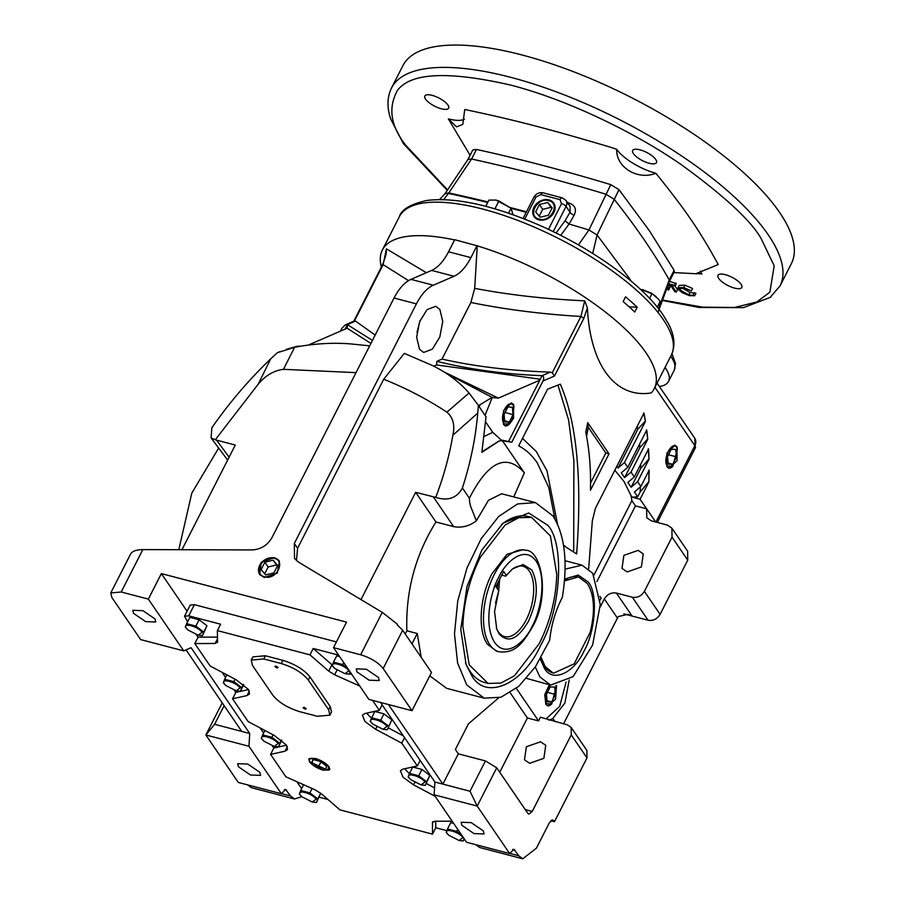 <?xml version="1.0" encoding="UTF-8"?>
<svg xmlns="http://www.w3.org/2000/svg" width="904" height="904" viewBox="0 0 904 904"><rect width="100%" height="100%" fill="white"/><g stroke="black" fill="none" stroke-linecap="round" stroke-linejoin="round"><path stroke-width="1.36" d="M741.088 284.308A13.357 4.61 27 0 1 741.811 287.438A13.357 4.61 27 0 1 731.212 287.009A13.357 4.61 27 0 1 718.748 278.455A13.357 4.61 27 0 1 718.025 275.325A13.357 4.61 27 0 1 728.613 275.754A13.357 4.61 27 0 1 741.088 284.308M447.909 105A13.357 4.61 27 0 1 448.633 108.13A13.357 4.61 27 0 1 438.033 107.7A13.357 4.61 27 0 1 425.558 99.146A13.357 4.61 27 0 1 424.835 96.016A13.357 4.61 27 0 1 435.434 96.445A13.357 4.61 27 0 1 447.909 105M655.75 159.477A13.357 4.61 27 0 1 656.473 162.607A13.357 4.61 27 0 1 645.874 162.178A13.357 4.61 27 0 1 633.41 153.623A13.357 4.61 27 0 1 632.687 150.482A13.357 4.61 27 0 1 643.286 150.911A13.357 4.61 27 0 1 655.75 159.477M468.012 159.386L472.826 149.94L476.464 149.442C519.71 158.901 564.469 170.63 610.765 184.642L618.969 189.659L649.388 230.735L674.113 270.319L674.316 271.788L669.502 281.234M700.363 271.121A33.38 11.526 27 0 0 701.911 273.957L696.498 273.449L718.273 264.556C699.447 230.305 685.899 210.474 655.875 173.274A33.38 11.526 27 0 1 616.72 149.329L610.166 147.103C553.869 130.504 519.506 120.966 464.735 109.497L462.791 124.447L456.543 126.854L448.373 118.899L470.091 155.318M391.522 87.97L402.901 65.642A218 75.281 27 0 1 575.938 72.659A218 75.281 27 0 1 779.587 212.429A218 75.281 27 0 1 791.384 263.584L780.005 285.913A218 75.281 -153 0 0 768.208 234.757A218 75.281 -153 0 0 564.559 94.988A218 75.281 -153 0 0 391.522 87.97C387.104 97.123 386.833 107.474 390.709 119.034L403.376 143.612L447.265 190.337M467.989 159.432L471.594 159.014A946.013 326.66 27 0 1 605.883 194.213L614.087 199.219A946.013 326.66 27 0 1 644.518 240.306A946.013 326.66 27 0 1 669.231 279.89L669.48 281.28L676.294 283.709L675.073 286.105L671.627 285.201L676.339 292.082L677.559 289.687L675.085 286.071M634.766 312.049A152.584 52.692 -153 0 0 623.127 301.608L625.557 296.817A152.584 52.692 27 0 1 637.207 307.258L634.766 312.049M381.375 267.042A152.584 52.692 27 0 1 382.358 250.046A152.584 52.692 27 0 1 454.599 239.922M130.458 554.344C131.848 551.316 135.973 549.734 142.821 549.598L252.137 549.937C260.838 549.417 267.448 545.315 271.957 537.631L394.054 298.004C399.026 288.455 404.653 282.24 410.947 279.359L431.671 270.42C437.954 267.539 443.581 261.324 448.553 251.775L454.712 239.696L477.255 245.843A152.584 52.692 27 0 1 646.01 352.786A152.584 52.692 27 0 1 654.27 388.584A152.584 52.692 27 0 1 651.185 392.935C616.302 398.585 590.289 366.741 587.397 307.789L583.747 318.603A3.819 1.322 27 0 0 580.922 316.479C541.733 314.117 505.042 309.45 470.871 302.478L474.702 288.353C508.907 294.885 545.575 299.043 584.718 300.829L587.397 307.789M538.852 219.841A11.91 9.447 145.6 0 1 534.309 216.903A11.91 9.447 145.6 0 1 535.756 204.598A11.91 9.447 145.6 0 1 548.999 199.92A11.91 9.447 145.6 0 1 553.949 203.468A11.91 9.447 145.6 0 1 551.779 215.502A11.91 9.447 145.6 0 1 538.852 219.841M554.084 203.682A11.888 9.424 -34.4 0 0 549.27 200.36A11.888 9.424 -34.4 0 0 536.162 204.903A11.888 9.424 -34.4 0 0 534.456 217.096M548.638 200.631C560.864 203.185 550.864 222.836 539.202 219.13C526.976 216.576 536.976 196.925 548.638 200.631M657.276 307.145L660.157 301.495L658.507 299.145L651.694 293.325L642.405 289.585M655.988 296.433L651.953 293.698L640.281 289.178M218.598 448.147L191.784 493.177L178.8 549.711M535.439 502.601L552.886 515.856C564.876 534.931 568.017 562.096 562.333 597.352C555.519 610.596 551.304 624.867 549.688 640.168L535.518 666.655L518.715 686.339L500.997 697.221L484.182 698.17L466.746 684.916L457.605 663.027L454.486 633.907L457.752 600.923L467.029 567.881L481.244 538.581L498.759 516.421L517.551 503.946L535.439 502.601L501.641 493.753L488.476 500.296L476.34 520.84C469.391 526.139 461.831 528.083 453.672 526.636L435.943 521.992C415.275 555.158 405.58 591.419 406.868 630.789L417.252 633.512L421.196 657.344M565.124 569.136L582.063 565.181L592.753 573.305L600.267 604.584L592.583 645.072L573.125 676.633L550.626 685.096L539.937 676.972L535.281 667.005M526.569 678.384L550.626 685.096M549.372 684.769L544.75 694.713L545.846 704.385L547.801 705.922L555.587 699.187L556.559 685.514M547.462 705.798A11.888 5.955 104.7 0 0 551.124 704.487A11.888 5.955 104.7 0 0 551.44 704.205M556.163 686.159A11.888 5.955 104.7 0 0 556.028 685.752A11.888 5.955 104.7 0 0 555.96 685.571M563.587 545.598L576.628 553.915C581.464 490.488 578.978 426.97 560.333 384.177L547.609 389.138L518.693 445.887C525.766 449.48 531.97 455.175 537.315 462.972L548.751 487.425L554.875 519.043M666.926 466.746L668.881 468.283L677.006 460.712L677.073 446.836L674.915 445.254L666.926 453.062L666.926 466.746M668.553 468.159A11.888 5.955 104.7 0 0 672.203 466.859A11.888 5.955 104.7 0 0 672.519 466.566M677.254 448.531A11.888 5.955 104.7 0 0 677.107 448.124A11.888 5.955 104.7 0 0 676.373 446.678A11.888 5.955 104.7 0 0 674.565 445.186M513.031 214.756L511.042 208.214L498.929 201.004L496.002 200.066L488.917 200.112L485.753 206.315M508.511 213.186L511.042 208.214L496.138 200.1M259.9 772.355L260.601 775.383L250.487 774.999L238.351 766.705L237.662 763.688L247.775 764.061L259.9 772.355M483.369 830.923L484.069 833.951L473.956 833.578L461.82 825.273L461.13 822.256L471.244 822.629L483.369 830.923M529.631 763.304L524.489 759.812L526.377 746.749L540.603 741.777L545.745 745.28L543.869 758.332L529.631 763.304M627.15 571.927L622.009 568.424L623.884 555.361L638.122 550.389L643.264 553.892L641.377 566.955L627.15 571.927M593.917 575.159L631.873 500.68L631.015 495.595L624.144 481.696L614.833 470.216M555.881 685.571L556.31 686.52L551.745 703.967L546.208 703.674L545.281 694.193L550.039 684.949M667.288 466.046C662.09 459.435 672.101 439.796 676.712 447.536L677.401 448.892L672.825 466.328L667.288 466.046M419.546 349.317L423.66 352.447L432.315 349.181L439.796 337.045L442.757 321.474L439.864 309.439L435.751 306.32L427.095 309.575L419.614 321.711L416.654 337.282L419.546 349.317M416.97 332.401L420.089 320.502M155.047 618.969L155.748 621.986L145.634 621.613L133.498 613.319L132.798 610.302L142.911 610.675L155.047 618.969M513.811 406.28A11.888 5.955 104.7 0 0 513.675 405.873A11.888 5.955 104.7 0 0 512.941 404.427A11.888 5.955 104.7 0 0 511.133 402.947M513.641 404.585L513.54 418.541L505.449 426.044L503.494 424.507L503.517 410.744L511.483 403.003L513.641 404.585M505.11 425.92A11.888 5.955 104.7 0 0 508.76 424.609A11.888 5.955 104.7 0 0 509.088 424.326M548.005 525.427C564.955 544.592 560.921 610.144 540.615 645.445C522.964 684.633 485.278 700.962 471.617 675.344L466.091 664.44L460.757 629.32L466.984 586.572L481.843 550.039L503.132 523.122L528.727 513.02L548.005 525.427M465.436 662.609A85.823 43.042 104.7 0 0 470.057 671.322A85.823 43.042 104.7 0 0 484.86 682.576L488.058 683.413L469.221 664.847L462.859 626.483C463.616 602.279 469.436 579.204 480.318 557.248L505.189 524.964L518.76 517.709L531.575 517.37L550.4 535.925L556.762 574.289C556.016 598.504 550.197 621.579 539.304 643.535L514.433 675.808L500.872 683.062L488.058 683.413M564.65 579.08L578.187 575.068L588.289 582.074C598.019 593.08 595.702 630.743 584.04 651.027C573.893 673.536 552.254 682.915 544.4 668.203L540.276 659.05M540.705 658.304A49.584 24.871 104.7 0 0 544.468 666.406A49.584 24.871 104.7 0 0 553.022 672.915L545.214 666.61L541.157 657.513M378.516 677.537L379.217 680.554L369.103 680.181L356.967 671.887L356.266 668.87L366.38 669.242L378.516 677.537M264.307 577.509L259.764 574.571L261.143 562.356L274.454 557.598L279.404 561.147L277.325 573.079L264.307 577.509M279.539 561.361A11.888 9.424 -34.4 0 0 274.726 558.028A11.888 9.424 -34.4 0 0 261.618 562.582A11.888 9.424 -34.4 0 0 259.911 574.774M503.856 423.795C501.822 419.874 502.127 414.936 504.76 408.992C507.856 403.704 510.692 402.472 513.28 405.297L513.958 406.642L512.365 420.111L509.393 424.078L503.856 423.795M564.503 580.933L578.176 576.978A49.584 24.871 104.7 0 0 564.571 580.176M578.91 577.17L587.476 583.668C594.425 595.273 595.318 611.499 590.154 632.348L574.221 663.796L553.768 673.107M274.093 558.31C286.319 560.864 276.319 580.504 264.669 576.808C252.431 574.243 262.442 554.604 274.093 558.31M329.101 766.897L329.757 769.609L323.316 770.219C317.134 768.298 312.513 765.473 309.462 761.744L308.852 758.953L315.247 758.422C321.428 760.354 326.05 763.168 329.101 766.897M327.813 770.242L310.027 761.891C304.546 754.569 324.208 759.722 328.536 766.75L327.813 770.242L328.593 770.05A11.718 4.045 -153 0 0 329.858 769.315M187.58 621.85L184.54 616.223L188.71 615.85L220.632 624.212L217.389 630.596L217.548 641.976L215.141 643.478L194.801 643.558L210.135 665.988L236.306 679.864L248.487 689.503L249.515 693.978L247.041 695.571L232.565 698.792L248.148 721.595L274.319 735.472L286.489 745.099L287.528 749.585L285.054 751.179L270.567 754.399L273.822 748.015L272.387 745.924M523.111 549.655L506.986 554.299L491.787 574.029C479.606 597.103 477.527 630.766 487.471 644.247L496.522 651.129L498.906 651.75A52.455 26.306 -75.3 0 1 489.866 644.88A52.455 26.306 -75.3 0 1 494.183 574.65A52.455 26.306 -75.3 0 1 525.506 550.276L523.111 549.655M300.388 795.068C295.755 788.864 312.411 793.226 316.084 799.181L312.208 802.017L301.947 796.786L300.388 795.068M301.767 796.616L299.348 794.074L300.682 790.48L309.891 792.898L317.779 798.899L320.694 793.192M310.027 761.891L309.179 760.151A11.718 4.045 -153 0 1 309.021 758.693M409.229 777.948C404.596 771.745 421.253 776.107 424.925 782.062L421.049 784.898L410.789 779.666L409.229 777.948M410.608 779.508L408.19 776.954L409.523 773.372L418.733 775.779L426.62 781.779L429.852 775.44L425.287 785.373L421.117 784.909M333.214 666.745C328.57 660.541 345.226 664.903 348.899 670.858L345.023 673.683L334.762 668.463L333.214 666.745M334.593 668.293L332.163 665.739L333.497 662.157L342.718 664.576L348.481 669.536M186.36 628.257C181.727 622.054 198.383 626.415 202.044 632.371L198.179 635.196L187.919 629.975L186.36 628.257M187.738 629.805L185.32 627.252L186.642 623.67L195.863 626.088L203.75 632.088L202.417 635.67L206.971 625.749L203.75 632.088M224.373 683.865C219.728 677.65 236.385 682.023 240.057 687.967L236.193 690.803L225.921 685.571L224.373 683.865M225.751 685.413L223.322 682.859L224.655 679.277L233.876 681.695L241.752 687.695L243.425 684.418M278.059 667.423L277.121 667.966L274.873 666.587L275.81 666.045L278.059 667.423L277.121 667.966M306.241 708.646L305.303 709.188L303.055 707.809L303.993 707.267L306.241 708.646L305.303 709.188M506.511 575.588L503.664 571.43L495.923 586.617L498.771 590.775L494.556 611.454L496.748 629.184L499.11 633.828C508.059 643.614 517.868 639.354 528.546 621.071C537.654 600.516 538.705 583.453 531.699 569.882L523.122 564.559L512.545 568.887L505.585 576.153L501.765 575.159M496.42 628.269A36.329 18.216 104.7 0 0 498.319 631.817A36.329 18.216 104.7 0 0 504.59 636.585A36.329 18.216 104.7 0 0 529.179 613.127A36.329 18.216 104.7 0 0 529.281 571.057A36.329 18.216 104.7 0 0 523.02 566.288A36.329 18.216 104.7 0 0 511.822 569.531M495.528 603.036L498.658 591.069M498.725 590.719L499.607 579.396M496.725 585.046L496.465 587.419M497.855 582.843L497.256 588.56M667.966 285.404L670.452 286.376L669.231 288.772L667.434 288.297L668.644 290.071L669.819 287.619M683.752 287.574L691.379 290.885L692.588 288.489L684.972 285.178L679.254 285.393L678.034 287.788L683.752 287.574L684.972 285.178M691.379 290.885L684.26 288.342L679.616 288.523L679.944 289.89L688.791 294.862L694.69 295.732L695.91 293.337L690.012 292.467L681.164 287.495M464.441 119.204A33.38 11.526 27 0 1 448.373 118.899M667.163 287.585L668.7 287.98L669.909 285.585M668.7 287.98L669.231 288.772M668.644 290.071L666.666 288.941M676.339 292.082L674.859 291.698L670.158 284.816L668.361 284.342M668.576 283.754L674.531 285.314L675.751 282.918M674.531 285.314L675.073 286.105M694.69 295.732L689.289 295.642L682.192 292.681L678.429 289.449L678.034 287.788M679.944 289.89L680.938 287.924M688.791 294.862L690.012 292.467M693.187 294.964L694.408 292.568M655.875 173.274C637.625 180.54 615.952 167.353 616.72 149.329M674.113 270.319L669.231 279.89L658.575 308.772M618.969 189.659L597.092 234.972L629.003 277.923A949.855 327.982 27 0 1 631.207 281.178M568.706 204.417A3.819 1.751 106 0 0 569.622 203.264C575.249 205.536 576.763 209.502 574.176 215.163L569.057 224.045A949.855 327.982 27 0 1 588.945 229.989L610.765 184.642M471.572 159.002L448.791 192.947A949.833 327.971 27 0 1 487.968 201.965M468.046 159.33L444.96 193.772L448.791 192.947M578.424 244.927L588.945 229.989L597.092 234.972L592.685 253.436M556.016 233.04L565.056 220.813L569.057 224.045L560.683 235.379M565.056 220.813L570.017 212.191A3.819 1.582 -150.1 0 0 574.176 215.163M548.445 229.401L561.565 203.66A3.819 1.322 -153 0 1 566.073 206.406L570.017 212.191L570.119 206.474L565.983 200.428A7.627 6.057 145.6 0 1 566.073 206.406L553.203 231.673M443.672 199.626L448.621 193.207M665.039 367.431A57.223 19.752 27 0 1 668.531 381.431A57.223 19.752 27 0 1 659.411 386.516M649.569 298.376L651.953 293.698M353.78 321.202L382.415 264.996C385.511 256.985 386.754 252.431 386.166 251.323L386.426 248.86L426.36 272.703M301.846 796.695L294.489 798.978L290.546 795.972L285.619 789.474L281.393 793.723L248.95 746.275L249.741 733.506L241.752 731.415L186.032 649.897M340.424 331.147L341.881 328.299L345.305 324.875L347.362 324.626L372.437 340.424M498.533 697.967L468.464 723.81L455.367 749.506L458.317 753.823L442.881 784.118L388.471 704.544M525.292 809.622L532.241 811.442L571.249 734.895L571.147 727.415L567.339 724.827L540.445 717.234L538.569 720.906L516.331 688.362M566.073 682.091L559.7 706.34L546.208 718.748M599.917 596.391L601.115 598.154L600.166 600.019M600.233 606.991L604.335 598.934C607.296 594.256 611.307 592.289 616.381 593.058L632.348 597.239C637.422 597.996 641.433 596.03 644.382 591.352L672.022 537.134L671.887 528.162L667.321 525.054L651.355 520.862L646.778 517.755L646.631 508.839L640.077 499.257L648.891 481.956L649.14 470.227L640.857 486.488L637.58 481.685L649.015 459.255L648.552 448.938L634.303 476.894L631.026 472.103L647.784 439.22L646.744 430.033L627.749 467.311L624.472 462.52L645.456 421.332L643.953 413.071L595.442 508.263L592.335 520.794L588.673 568.695M513.732 496.917L524.376 472.837L502.454 440.768L511.822 442.192L542.999 381.013L554.48 376.03L583.747 318.603M501.245 440.045L511.822 442.192M429.762 675.842L446.678 688.339L484.182 698.17M411.975 643.863L417.252 633.512M609.025 453.831L587.713 422.665L585.792 432.281C589.419 450.056 590.99 469.368 590.47 490.239L609.025 453.831L605.827 452.994L588.312 427.366L587.577 423.377M477.255 245.843L474.702 288.353M629.161 306.851L637.207 307.258M498.929 201.004L494.929 208.858M382.415 264.996A3.819 1.322 27 0 1 383.149 264.646L386.426 248.86M345.305 324.875L354.47 320.909L383.149 264.646L408.529 280.624M308.207 345.113L345.068 329.135L347.362 324.626L355.521 321.089L354.47 320.909M227.638 460.068L211.073 437.898L211.852 427.807C228.848 403.263 248.464 380.268 270.714 358.82L277.336 352.752L280.263 351.52M249.741 733.506L191.083 647.705L183.749 650.88L148.358 599.115L161.353 573.599L187.083 611.228M241.752 731.415L214.621 724.296L224.135 705.629M458.317 753.823L485.459 760.931L496.714 767.824L527.846 813.351L528.829 814.108L532.241 811.442M538.569 720.906L527.405 717.979L510.172 692.78M527.405 717.979L499.742 772.253M569.215 679.966L564.876 703.075L552.819 718.42C549.677 720.318 548.366 720.657 548.886 719.448M655.682 522.003L646.654 508.782L635.455 505.912L596.866 581.645M645.456 421.332L643.659 412.992M624.472 462.52L618.031 468.057L637.795 429.287L645.173 421.253M631.026 472.103L624.585 477.651L621.308 472.848L627.749 467.311M618.031 468.057L616.833 466.294M640.077 499.257L632.088 497.155L637.693 496.816L634.416 492.025L640.857 486.488M637.58 481.685L631.139 487.233L627.862 482.442L634.303 476.894M647.784 439.22L646.45 429.965M624.585 477.651L639.885 447.616L647.49 439.152M649.015 459.255L648.258 448.87M631.139 487.233L640.789 468.295L648.733 459.175M648.891 481.956L648.857 470.148M637.693 496.816L640.168 491.957L648.597 481.877M635.455 505.912L631.873 500.68M584.718 300.829L580.922 316.479L552.254 372.742L554.48 376.03M552.254 372.742L550.253 372.132L542.106 375.657C543.892 376.403 544.197 378.177 542.999 381.013M508.636 441.344L542.106 375.657C505.11 374.267 470.023 369.499 436.835 361.34L436.609 364.945L433.75 366.188M501.867 440.621L499.177 441.005L481.855 452.373L486.036 416.744L478.385 405.557L479.945 404.822L479.357 406.969M477.741 413.083L452.859 435.231C449.299 456.057 443.593 476.781 435.739 497.403C448.056 501.223 456.949 498.093 462.396 488.002C470.532 462.95 475.64 437.977 477.741 413.083L478.385 405.557M524.376 472.837C506.613 452.791 488.284 461.255 469.391 498.228L462.396 488.002M476.34 520.84L472.261 510.455C470.351 506.263 469.391 502.195 469.391 498.228M406.868 630.789L405.241 633.998M380.494 702.453L434.903 782.028L470.012 791.237L477.21 806.097L509.653 853.545L513.879 849.297L518.794 855.794L522.749 858.8L536.411 848.167L549.417 822.651L552.83 819.984L553.824 820.742L551.598 820.154M485.459 760.931L470.012 791.237M573.69 550.773L573.882 460.769L568.616 420.044L557.949 385.104M590.572 482.951L605.827 452.994M470.871 302.478L442.022 359.08L436.835 361.34M161.353 573.599L346.514 622.121L333.519 647.637L368.9 699.413L411.998 710.702L431.502 672.429L402.664 630.246L397.251 624.89L397.534 624.336L382.256 612.347L298.399 562.062L294.523 558.435L294.308 543.485L416.405 303.868C421.377 294.308 427.004 288.093 433.287 285.223L454.011 276.274C460.305 273.403 465.933 267.188 470.905 257.629L477.063 245.549M478.465 405.467L469.04 393.003C459.3 381.816 446.926 372.572 431.909 365.284L404.314 353.385L383.714 379.239L297.586 548.276L296.455 560.627M548.423 215.231L552.186 207.875L547.677 202.519L539.417 204.519L535.654 211.886L540.163 217.242L548.423 215.231M247.572 784.864L251.391 787.678L294.489 798.978M222.226 702.837L205.852 734.975L238.294 782.435L281.393 793.723M355.521 321.089L375.171 335.068M345.068 329.135L347.147 328.231L347.362 324.626M270.714 358.82L258.182 384.211C265.527 375.465 273.957 370.516 283.472 369.329L294.58 347.272L277.336 352.752M211.073 437.898L215.288 439.773L258.182 384.211M229.107 457.175L216.576 440.146L215.288 439.773M181.953 549.722L235.289 445.05L216.576 440.146M142.821 549.598L121.215 592.007L110.785 592.934L111.813 597.408L140.651 639.591L183.749 650.88M248.95 746.275L205.852 734.975L214.621 724.296M571.147 727.415L586.877 750.433L586.978 757.902L554.48 821.702L553.824 820.742M496.714 767.824L477.21 806.097L434.112 794.797L434.903 782.028M563.576 723.844L617.443 618.11L604.335 598.934M616.381 593.058L632.111 616.065L627.93 614.313L618.415 616.562L617.443 618.11M623.839 613.895L648.078 620.246C653.163 621.048 657.174 619.082 660.112 614.358L687.741 560.141L687.616 551.169L671.887 528.162M637.275 426.179L637.795 429.287M639.546 444.158L639.885 447.616M640.676 464.396L640.789 468.295M640.348 487.38L640.168 491.957M442.022 359.08C474.046 366.38 510.127 370.73 550.253 372.132M539.801 380.166L498.386 398.122L492.352 397.545L445.435 372.821M502.127 440.937L492.77 432.349L485.674 421.976M435.739 497.403L415.659 492.318L361.001 599.601M498.974 441.039L481.934 451.887M485.052 415.309L492.364 397.218L479.945 404.822M469.04 393.003L446.904 412.167C453.13 417.546 455.119 425.23 452.859 435.231M435.943 521.992L415.659 492.318M475.832 844.686L479.651 847.5L522.749 858.8M434.112 794.797L466.554 842.257L509.653 853.545M557.598 524.422L546.988 470.814L536.264 451.491L522.523 438.383M588.312 427.366L586.549 436.18M498.386 398.122L444.09 371.962M540.298 379.205L436.609 364.945M121.215 592.007L148.358 599.115M333.519 647.637L360.651 654.756C370.73 657.863 378.234 662.451 383.16 668.519L411.998 710.702M446.904 412.167C427.253 399.218 406.19 388.234 383.714 379.239M476.532 402.777L478.318 405.455M370.911 343.418L347.147 328.231M356.029 372.64L283.472 369.329M369.679 345.837L350.187 343.87C332.389 342.492 313.846 343.622 294.58 347.272M300.139 346.3L297.631 346.175L286.398 349.294M551.892 208.428L547.677 202.519M539.417 204.519L542.694 209.321L539.225 216.124M550.954 207.31L542.694 209.321M554.48 821.702L550.796 820.73M184.54 616.223L190.224 605.058L194.405 604.686L336.435 641.908M492.77 432.349L484.228 436.417M531.575 517.37L528.377 516.534A85.823 43.042 104.7 0 0 501.652 524.399M551.666 701.945L555.418 694.577L554.672 687.063L550.174 686.916L546.423 694.272L547.169 701.798L551.666 701.945L547.067 700.736M672.745 464.306L676.497 456.938L675.751 449.424L671.254 449.277L667.502 456.644L668.248 464.159L672.745 464.306L668.146 463.108M446.836 830.652L435.762 827.748L432.519 834.132L339.938 809.871L321.202 793.622L315.259 789.938L285.901 776.818L270.567 754.399M327.994 799.509L319.146 797.192M372.516 700.351L379.33 710.329L382.132 704.837M404.551 737.641L401.76 743.133L417.343 765.937L420.145 760.445M217.389 630.596L309.97 654.858L313.213 648.473L338.638 655.14M194.801 643.558L198.055 637.184L196.371 634.71M301.608 788.661L296.851 781.711M263.595 733.054L260.081 727.923M232.565 698.792L235.808 692.407L234.373 690.317M225.582 677.458L222.079 672.316M555.418 694.577L547.417 692.317M546.434 694.453L547.44 692.487M676.497 456.938L668.497 454.678M667.525 456.814L668.519 454.848M320.75 793.237L316.445 802.481L312.276 802.029M432.519 834.132L432.485 822.154M435.671 821.25L435.762 827.748M448.621 835.104L446.203 832.561L447.525 828.968L450.757 822.629L453.661 823.397M251.233 660.067L252.849 656.88L265.38 655.762L282.941 660.361C294.998 664.124 304.004 669.627 309.959 676.893L330.276 706.612L331.508 711.979L329.892 715.166L317.361 716.284L299.8 711.685C287.698 707.945 278.692 702.442 272.782 695.153L252.465 665.434L251.233 660.067L263.753 658.948L265.38 655.762M359.736 686L334.638 674.791L328.694 671.107L309.97 654.858M217.548 641.976L217.412 642.574M432.892 821.702L432.361 822.753L434.756 821.25L452.147 821.182M435.118 796.277L413.591 784.864L403.003 777.169L400.393 770.75L402.856 769.157L417.343 765.937M401.76 743.133L375.589 729.257L364.99 721.561L362.38 715.143L364.843 713.55L379.33 710.329M426.259 783.474L434.541 787.859M404.619 768.762L409.399 773.666M409.523 773.372L412.744 767.033L421.965 769.44L429.852 775.44M388.245 727.867L403.342 735.879M366.606 713.166L371.386 718.058M372.595 723.901L370.177 721.347L374.742 711.425L383.951 713.844L391.839 719.844L387.274 729.765L383.104 729.302M352.029 674.723L349.543 673.616M313.213 648.473L332.344 665.061M333.497 662.157L336.729 655.818L339.621 656.575M198.055 637.184L217.48 637.094M186.642 623.67L189.874 617.33L199.095 619.749L206.971 625.749M235.808 692.407L248.532 689.582M243.752 684.678L240.43 691.277L236.26 690.814M273.822 748.015L286.545 745.19M281.765 740.286L278.432 746.885L274.274 746.421M509.314 422.066L513.065 414.699L512.319 407.184L507.822 407.026L504.07 414.394L504.805 421.919L509.314 422.066L504.703 420.857M273.889 572.91L277.641 565.542L273.132 560.186L264.872 562.198L261.12 569.565L265.629 574.921L273.889 572.91M312.117 788.525L309.891 792.898M303.608 784.728L300.682 790.48M317.779 798.899L316.445 802.481M464.102 838.663L463.3 840.969L464.317 838.98M457.763 829.397L456.746 831.386L462.509 836.347M447.525 828.968L456.746 831.386M463.3 840.969L459.13 840.517M330.276 706.612L328.649 709.798L329.892 715.166M328.649 709.798L308.332 680.079L309.959 676.893M282.941 660.361L281.313 663.559C293.416 667.288 302.422 672.791 308.332 680.079M281.313 663.559L263.753 658.948M421.965 769.44L418.733 775.779M426.62 781.779L425.287 785.373M391.839 719.844L387.274 729.765M383.951 713.844L380.72 720.183L388.607 726.183M371.51 717.765L380.72 720.183M343.723 662.587L342.718 664.576M350.277 672.169L349.272 674.158L345.102 673.706M350.063 671.853L349.272 674.158M199.095 619.749L195.863 626.088M202.417 635.67L198.247 635.218M235.119 679.232L233.876 681.695M226.904 674.87L224.655 679.277M241.752 687.695L240.43 691.277M281.438 740.026L278.432 746.885M273.132 734.839L271.878 737.291L279.765 743.291M264.906 730.477L262.668 734.884L271.878 737.291M263.753 741.02L261.335 738.466L262.668 734.884M513.065 414.699L505.065 412.439M504.082 414.563L505.076 412.608M277.358 566.107L273.132 560.186M264.872 562.198L268.149 566.989L264.68 573.803M276.409 564.989L268.149 566.989M462.927 837.669L459.062 840.505L448.802 835.273L447.243 833.556C442.61 827.352 459.266 831.714 462.927 837.669M274.873 666.587L275.81 666.045M303.055 707.809L303.993 707.267M386.912 726.454L383.036 729.291L372.776 724.059L371.228 722.352C366.583 716.137 383.239 720.511 386.912 726.454M278.07 743.574L274.195 746.41L263.934 741.178L262.386 739.461C257.742 733.257 274.398 737.63 278.07 743.574M318.219 767.191L325.587 769.123L326.66 766.253L320.344 761.45L312.976 759.518L311.914 762.388L318.219 767.191L320.92 761.891M311.914 762.388L313.326 759.609M447.548 189.919L405.67 145.16C390.618 125.995 387.872 107.757 397.432 90.456C410.585 72.648 448.237 70.84 510.387 85.021C570.401 100.412 638.755 134.899 681.684 164.957C724.24 195.919 750.67 220.361 760.987 238.283L774.186 265.787L769.88 292.173L756.738 302.026L734.319 307.518L702.431 307.134L662.564 300.026M671.333 355.091C675.616 345.656 674.553 335.056 668.158 323.304L663.005 314.807C641.67 282.839 585.894 243.956 529.71 221.164C487.55 204.112 453.198 197.219 426.643 200.485C410.54 204.168 401.466 209.525 399.432 216.553A152.584 52.692 27 0 1 520.534 221.469A152.584 52.692 27 0 1 663.073 319.293A152.584 52.692 27 0 1 671.333 355.091L654.27 388.584M670.734 356.266A57.223 19.752 27 0 1 671.13 356.831A57.223 19.752 27 0 1 674.226 370.267L675.514 363.544L671.966 353.746M532.117 626.302C526.727 639.184 507.336 660.067 494.68 642.518C482.589 623.873 491.957 588.323 498.692 577.407C504.082 564.525 523.472 543.643 536.128 561.181C548.208 579.837 538.841 615.387 532.117 626.302M476.464 149.442L471.594 159.014M510.353 207.57A949.833 327.971 27 0 1 526.467 211.807M567.497 202.654A947.878 327.304 27 0 1 569.622 203.264M526.207 212.316A949.946 328.016 -153 0 0 511.189 208.361M487.708 202.473A949.946 328.016 -153 0 0 448.452 193.433M561.565 203.66L559.994 199.626L540.841 194.609L536.027 196.959L524.716 219.152M536.027 196.959A3.819 1.322 -153 0 0 533.936 197.151L523.054 218.497M565.983 200.428L562.277 197.863A3.819 1.91 104.7 0 0 559.994 199.626M562.277 197.863L543.123 192.834A3.819 1.91 104.7 0 0 540.841 194.609M654.925 387.285L694.837 445.649A9.537 7.56 -34.4 0 0 694.724 438.18L695.346 447.887A9.537 3.288 27 0 0 694.837 445.649L655.909 522.06M631.015 495.595L632.088 497.155M297.586 548.276L294.308 543.485M448.553 251.775L470.905 257.629M586.978 757.902L571.249 734.895M552.819 718.42L554.977 721.595M672.022 537.134L687.741 560.141M644.382 591.352L660.112 614.358M632.348 597.239L648.078 620.246M433.389 496.963L453.672 526.636M454.011 276.274L431.671 270.42M410.947 279.359L433.287 285.223M394.054 298.004L416.405 303.868M360.651 654.756L382.256 612.347M290.546 795.972L281.46 793.599M518.794 855.794L509.72 853.421M286.613 790.22L284.398 789.644M514.862 850.042L512.647 849.466M402.664 630.246L383.16 668.519M194.405 604.686L188.71 615.85M413.591 784.864L414.812 782.468M375.589 729.257L376.798 726.861M336.989 670.169L334.638 674.791M328.694 671.107L331.949 664.734M247.041 695.571L249.357 691.04M285.054 751.179L287.359 746.647M217.502 638.846L215.141 643.478M780.005 285.913L770.163 297.416L743.495 307.62L699.255 307.473L662.395 300.49M498.906 651.75C515.788 653.795 523.167 642.416 532.32 627.195C550.638 596.109 541.338 549.383 525.506 550.276M399.432 216.553L382.358 250.046M582.063 565.181L565.034 560.717M509.393 424.089L508.76 424.609M697.696 273.833L673.921 272.579M669.525 281.189L657.976 312.422M439.536 199.558L445.05 193.648M533.936 197.151C536.072 193.603 539.134 192.168 543.123 192.834M668.531 381.431L674.226 370.267M657.061 383.093L694.724 438.18M657.366 522.444L695.346 447.887M563.576 545.541L564.932 545.903M556.31 686.52L556.028 685.752M551.745 703.967L551.124 704.487M677.401 448.892L677.107 448.124M672.825 466.328L672.203 466.859M110.774 592.934L130.605 554.016M513.958 406.642L513.675 405.873"/></g></svg>
